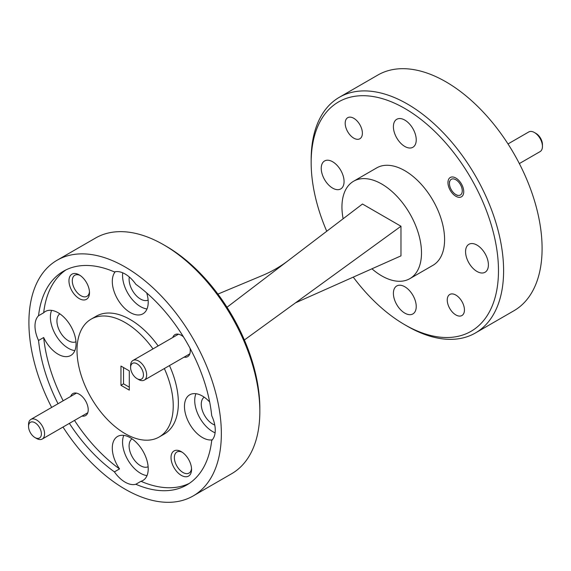 <?xml version="1.0" encoding="UTF-8"?>
<svg xmlns="http://www.w3.org/2000/svg" width="571" height="571" viewBox="0 0 571 571"><rect width="100%" height="100%" fill="white"/><g stroke="black" fill="none" stroke-linecap="round" stroke-linejoin="round"><path stroke-width="0.86" d="M36.565 438.478L34.967 437.55A9.072 5.239 -120 0 0 41.383 433.853A9.072 5.239 -120 0 0 34.967 422.74A9.072 5.239 -120 0 0 28.55 426.444A9.072 5.239 -120 0 0 34.967 437.55L36.565 438.478A11.341 6.545 60 0 0 42.24 439.042A11.341 6.545 60 0 0 43.974 429.956A11.341 6.545 60 0 0 36.565 419.963A11.341 6.545 60 0 0 30.898 419.399A11.341 6.545 60 0 0 28.55 424.588L28.55 426.444M138.632 379.551L137.026 378.63A9.072 5.239 -120 0 0 143.442 374.926A9.072 5.239 -120 0 0 137.026 363.813A9.072 5.239 -120 0 0 130.609 367.517A9.072 5.239 -120 0 0 137.026 378.63L138.632 379.551A11.341 6.545 60 0 0 144.299 380.115A11.341 6.545 60 0 0 146.04 371.029A11.341 6.545 60 0 0 138.632 361.036A11.341 6.545 60 0 0 132.957 360.472A11.341 6.545 60 0 0 130.609 365.661L130.609 367.517M536.033 133.45L534.435 132.522L536.033 133.45A9.072 5.239 60 0 1 542.45 144.556L542.45 146.412A11.341 6.545 -120 0 0 534.435 132.522L534.435 132.522A11.341 6.545 -120 0 0 528.76 131.958L508.004 143.942M519.346 163.584L540.102 151.601A11.341 6.545 -120 0 0 542.45 146.412M455.851 194.554A9.072 5.239 -120 0 0 462.26 190.85A9.072 5.239 -120 0 0 455.851 179.744A9.072 5.239 -120 0 0 449.434 183.448A9.072 5.239 -120 0 0 455.851 194.554L457.321 195.41L455.851 194.554M455.851 314.928A12.155 7.016 60 0 1 447.907 304.215A12.155 7.016 60 0 1 449.77 294.472A12.155 7.016 60 0 1 455.851 295.071A12.155 7.016 60 0 1 463.788 305.785A12.155 7.016 60 0 1 461.925 315.527A12.155 7.016 60 0 1 455.851 314.928M353.784 138.153A12.155 7.016 60 0 1 345.848 127.44A12.155 7.016 60 0 1 347.71 117.697A12.155 7.016 60 0 1 353.784 118.297A12.155 7.016 60 0 1 361.728 129.01A12.155 7.016 60 0 1 359.866 138.753A12.155 7.016 60 0 1 353.784 138.153M455.851 196.26A11.156 6.445 60 0 1 448.556 186.424A11.156 6.445 60 0 1 450.269 177.488A11.156 6.445 60 0 1 455.851 178.038A11.156 6.445 60 0 1 463.138 187.873A11.156 6.445 60 0 1 461.425 196.817A11.156 6.445 60 0 1 455.851 196.26M476.985 271.461A16.145 9.322 60 0 1 466.436 257.236A16.145 9.322 60 0 1 468.912 244.295A16.145 9.322 60 0 1 476.985 245.095A16.145 9.322 60 0 1 487.534 259.327A16.145 9.322 60 0 1 485.057 272.26A16.145 9.322 60 0 1 476.985 271.461M404.818 313.129A16.145 9.322 60 0 1 394.268 298.897A16.145 9.322 60 0 1 396.745 285.964A16.145 9.322 60 0 1 404.818 286.763A16.145 9.322 60 0 1 415.367 300.988A16.145 9.322 60 0 1 412.89 313.929A16.145 9.322 60 0 1 404.818 313.129M332.65 188.13A16.145 9.322 60 0 1 322.101 173.905A16.145 9.322 60 0 1 324.578 160.965A16.145 9.322 60 0 1 332.65 161.764A16.145 9.322 60 0 1 343.2 175.989A16.145 9.322 60 0 1 340.723 188.93A16.145 9.322 60 0 1 332.65 188.13M404.818 146.462A16.145 9.322 60 0 1 394.268 132.236A16.145 9.322 60 0 1 396.745 119.296A16.145 9.322 60 0 1 404.818 120.096A16.145 9.322 60 0 1 415.367 134.328A16.145 9.322 60 0 1 412.89 147.268A16.145 9.322 60 0 1 404.818 146.462M181.292 451.661A14.518 8.379 -120 0 0 171.022 457.592A14.518 8.379 -120 0 0 181.292 475.365A14.518 8.379 -120 0 0 191.556 469.441A14.518 8.379 -120 0 0 181.292 451.661L181.292 451.661M182.163 452.211A12.155 7.016 -120 0 0 176.882 452.025A12.155 7.016 -120 0 0 175.019 461.768A12.155 7.016 -120 0 0 182.956 472.481A12.155 7.016 -120 0 0 189.037 473.081A12.155 7.016 -120 0 0 191.513 468.413M79.226 274.887A14.518 8.379 -120 0 0 68.963 280.818A14.518 8.379 -120 0 0 79.226 298.59A14.518 8.379 -120 0 0 89.49 292.666A14.518 8.379 -120 0 0 79.226 274.887L79.226 274.887M80.097 275.436A12.155 7.016 -120 0 0 74.815 275.251A12.155 7.016 -120 0 0 72.952 284.993A12.155 7.016 -120 0 0 80.896 295.707A12.155 7.016 -120 0 0 86.978 296.306A12.155 7.016 -120 0 0 89.454 291.638M183.455 336.854A12.698 7.33 -120 0 0 181.292 335.291L181.292 335.291A12.698 7.33 -120 0 0 172.756 337.497M82.038 416.066A12.698 7.33 -120 0 0 88.212 409.778A12.698 7.33 -120 0 0 79.226 394.218L79.226 394.218A12.698 7.33 -120 0 0 70.697 396.424M204.182 397.166A16.145 9.322 -120 0 0 202.27 410.235A16.145 9.322 -120 0 0 212.69 424.053A16.145 9.322 -120 0 0 214.767 425.031M209.664 401.984A25.402 14.668 -120 0 0 202.427 396.053A25.402 14.668 -120 0 0 189.729 394.797A25.402 14.668 -120 0 0 185.832 415.153A25.402 14.668 -120 0 0 202.427 437.536A25.402 14.668 -120 0 0 212.298 439.82M195.939 393.704A25.402 14.668 -120 0 0 212.69 431.612A25.402 14.668 -120 0 0 215.096 432.811M129.296 276.992A16.145 9.322 -120 0 0 140.523 299.054A16.145 9.322 -120 0 0 148.132 300.089M115.256 271.732A25.402 14.668 -120 0 0 114.45 292.509A25.402 14.668 -120 0 0 130.259 312.537A25.402 14.668 -120 0 0 142.957 313.793A25.402 14.668 -120 0 0 146.697 292.937M69.369 423.375A123.379 71.232 -120 0 0 114.407 471.882A25.402 14.668 -120 0 0 125.128 482.167A25.402 14.668 -120 0 0 135.841 484.258A123.379 71.232 -120 0 0 186.817 484.943A123.379 71.232 -120 0 0 211.713 440.455A25.402 14.668 -120 0 0 211.713 415.702A123.379 71.232 -120 0 0 135.841 284.301A25.402 14.668 -120 0 0 125.128 274.016A25.402 14.668 -120 0 0 114.407 271.924A123.379 71.232 -120 0 0 63.438 271.239A123.379 71.232 -120 0 0 38.542 315.727A25.402 14.668 -120 0 0 38.542 340.48A123.379 71.232 -120 0 0 58.028 403.74M122.722 272.817A25.402 14.668 -120 0 0 140.523 306.613A25.402 14.668 -120 0 0 147.011 308.954M59.841 313.836A16.145 9.322 -120 0 0 57.928 326.897A16.145 9.322 -120 0 0 68.356 340.723A16.145 9.322 -120 0 0 75.964 341.758M38.542 340.48L43.674 337.518A25.402 14.668 -120 0 0 58.092 354.206A25.402 14.668 -120 0 0 70.79 355.462A25.402 14.668 -120 0 0 74.687 335.106A25.402 14.668 -120 0 0 58.092 312.722A25.402 14.668 -120 0 0 45.387 311.466A25.402 14.668 -120 0 0 43.674 312.765L38.542 315.727M51.604 310.374A25.402 14.668 -120 0 0 68.356 348.274A25.402 14.668 -120 0 0 74.844 350.623M132.008 438.828A16.145 9.322 -120 0 0 130.095 451.897A16.145 9.322 -120 0 0 140.523 465.722A16.145 9.322 -120 0 0 148.132 466.757M114.407 471.882L119.539 468.919A25.402 14.668 -120 0 1 117.555 436.465A25.402 14.668 -120 0 1 130.259 437.721A25.402 14.668 -120 0 1 146.854 460.105A25.402 14.668 -120 0 1 142.957 480.461A25.402 14.668 -120 0 1 140.973 481.296L135.841 484.258M123.771 435.373A25.402 14.668 -120 0 0 140.523 473.273A25.402 14.668 -120 0 0 147.011 475.622M152.999 348.902A68.042 39.285 -120 0 0 125.128 322.536A68.042 39.285 -120 0 0 91.103 319.168A68.042 39.285 -120 0 0 80.675 373.691A68.042 39.285 -120 0 0 125.128 433.646A68.042 39.285 -120 0 0 159.145 437.015L164.277 434.053A68.042 39.285 -120 0 0 169.473 365.583M158.131 345.94A68.042 39.285 -120 0 0 130.259 319.574A68.042 39.285 -120 0 0 96.235 316.206L91.103 319.168M159.145 437.015A68.042 39.285 -120 0 0 164.341 368.545M353.256 277.121A132.451 76.471 -120 0 0 404.818 324.756A132.451 76.471 -120 0 0 498.476 270.683A132.451 76.471 -120 0 0 404.818 108.461A132.451 76.471 -120 0 0 311.159 162.542A132.451 76.471 -120 0 0 326.74 231.255M407.38 326.241L404.818 324.756A132.451 76.471 -120 0 0 404.818 324.763L407.387 326.241A136.084 78.57 60 0 1 407.38 326.241L407.38 326.241A136.084 78.57 60 0 0 475.422 332.979A136.084 78.57 60 0 0 496.285 223.939A136.084 78.57 60 0 0 407.387 104.022A136.084 78.57 60 0 0 339.345 97.284A136.084 78.57 60 0 0 311.159 159.573L311.159 162.542M339.345 97.284L377.831 75.058A136.084 78.57 60 0 1 445.872 81.796A136.084 78.57 60 0 1 534.77 201.713A136.084 78.57 60 0 1 513.914 310.76L475.422 332.979M343.128 218.764A56.243 32.476 60 0 1 353.599 181.235L376.696 167.903A56.243 32.476 60 0 1 404.818 170.686A56.243 32.476 60 0 1 441.561 220.249A56.243 32.476 60 0 1 432.939 265.322L409.85 278.655A56.243 32.476 60 0 1 381.721 275.872A56.243 32.476 60 0 1 371.935 268.805M353.599 181.235A56.243 32.476 60 0 1 381.721 184.019A56.243 32.476 60 0 1 418.472 233.582A56.243 32.476 60 0 1 409.85 278.655M166.182 246.244L163.62 244.759L166.182 246.237A132.451 76.471 60 0 1 166.182 246.244A132.451 76.471 60 0 1 259.841 408.458L259.841 411.427A136.084 78.57 -120 0 0 163.62 244.759A136.084 78.57 -120 0 0 163.613 244.759A136.084 78.57 -120 0 0 95.578 238.021L57.086 260.24A136.084 78.57 60 0 1 125.128 266.978A136.084 78.57 60 0 1 214.025 386.895A136.084 78.57 60 0 1 193.169 495.942A136.084 78.57 60 0 1 125.128 489.204A136.084 78.57 60 0 1 62.996 427.058M193.169 495.942L231.655 473.716A136.084 78.57 -120 0 0 259.841 411.427M129.296 370.872L120.959 366.054L120.959 385.311L129.296 390.129L129.296 370.872M123.522 367.538L123.522 383.833L129.296 387.167M123.522 383.833L120.959 385.311M66.058 269.847A123.379 71.232 -120 0 0 43.674 312.765M43.674 337.518A123.379 71.232 -120 0 0 63.16 400.771M74.501 420.413A123.379 71.232 -120 0 0 119.539 468.919M51.654 407.416A136.084 78.57 60 0 1 57.086 260.24M217.908 294.094L262.574 275.415C271.76 271.575 280.311 266.636 288.234 260.604L227.008 307.262M295.514 302.837L400.97 255.872L400.97 226.244L244.367 339.988M400.97 226.244L362.478 204.018L288.234 260.604M140.973 481.296A123.379 71.232 -120 0 0 189.329 483.366M184.098 357.139A12.698 7.33 -120 0 0 190.271 350.851A12.698 7.33 -120 0 0 190.007 348.196M87.756 412.762L42.24 439.042M76.421 393.119L30.898 419.399M189.822 353.834L144.299 380.115M178.48 334.192L132.957 360.472M449.434 183.448L449.434 181.592"/></g></svg>

